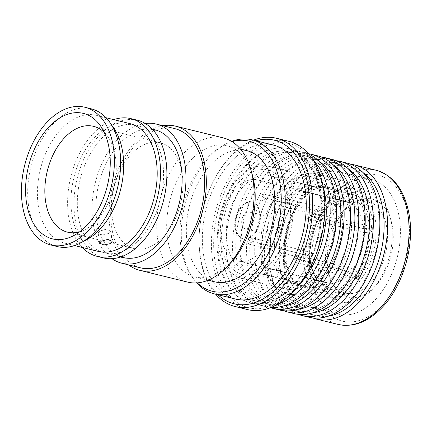 <?xml version="1.0" encoding="UTF-8"?>
<svg xmlns="http://www.w3.org/2000/svg" width="432" height="432" viewBox="0 0 432 432"><rect width="100%" height="100%" fill="white"/><g stroke="black" fill="none" stroke-linecap="round" stroke-linejoin="round"><path stroke-width="0.32" stroke-dasharray="2.16 1.62" d="M129.794 123.584A65.821 41.364 -76.2 0 0 105.451 128.466A65.821 41.364 -76.2 0 0 71.086 196.117A65.821 41.364 -76.2 0 0 98.323 251.408M113.918 128.347A65.821 41.364 -76.2 0 0 96.277 115.333A65.821 41.364 -76.2 0 0 71.928 120.215A65.821 41.364 -76.2 0 0 37.562 187.866A65.821 41.364 -76.2 0 0 64.805 243.157A65.821 41.364 -76.2 0 0 86.47 239.819M79.785 231.736A54.491 34.247 -76.2 0 0 85.45 229.397A54.491 34.247 -76.2 0 0 87.669 228.112A54.491 34.247 -76.2 0 0 108.173 137.106A54.491 34.247 -76.2 0 0 104.236 132.403M109.177 233.41L110.63 231.179L106.364 229.187L99.679 231.071L98.183 232.994L102.427 234.738L109.177 233.41M154.381 244.539A54.491 34.247 -76.2 0 0 182.833 188.536A54.491 34.247 -76.2 0 0 160.283 142.754A54.491 34.247 -76.2 0 0 140.125 146.799A54.491 34.247 -76.2 0 0 111.672 202.808A54.491 34.247 -76.2 0 0 134.228 248.584A54.491 34.247 -76.2 0 0 154.381 244.539M350.6 164.23A79.391 49.891 -76.2 0 0 325.15 170.824A79.391 49.891 -76.2 0 0 283.916 249.334A79.391 49.891 -76.2 0 0 312.757 317.92M363.161 172.692A76.221 47.903 -76.2 0 0 352.377 167.67A76.221 47.903 -76.2 0 0 324.184 173.329A76.221 47.903 -76.2 0 0 284.386 251.667A76.221 47.903 -76.2 0 0 315.932 315.7A76.221 47.903 -76.2 0 0 327.812 316.256M319.232 172.109A76.221 47.903 -76.2 0 0 279.434 250.447A76.221 47.903 -76.2 0 0 310.981 314.48A76.221 47.903 -76.2 0 0 339.179 308.826A76.221 47.903 -76.2 0 0 378.972 230.483A76.221 47.903 -76.2 0 0 347.425 166.455A76.221 47.903 -76.2 0 0 319.232 172.109M346.804 163.037A79.391 49.891 -76.2 0 0 317.439 168.928A79.391 49.891 -76.2 0 0 275.983 250.522A79.391 49.891 -76.2 0 0 308.842 317.218M336.199 160.72A79.391 49.891 -76.2 0 0 310.986 167.341A79.391 49.891 -76.2 0 0 281.945 201.76A79.391 49.891 -76.2 0 0 269.374 252.806A79.391 49.891 -76.2 0 0 298.372 314.345M347.933 168.491A76.41 48.022 -76.2 0 0 337.711 163.868A76.41 48.022 -76.2 0 0 309.447 169.538A76.41 48.022 -76.2 0 0 281.497 202.667A76.41 48.022 -76.2 0 0 269.401 251.797A76.41 48.022 -76.2 0 0 301.18 312.26A76.41 48.022 -76.2 0 0 312.374 312.914M304.501 168.318A76.41 48.022 -76.2 0 0 264.605 246.85A76.41 48.022 -76.2 0 0 296.228 311.04A76.41 48.022 -76.2 0 0 324.491 305.37A76.41 48.022 -76.2 0 0 364.387 226.838A76.41 48.022 -76.2 0 0 332.764 162.648A76.41 48.022 -76.2 0 0 304.501 168.318M332.176 159.435A79.391 49.891 -76.2 0 0 302.81 165.326A79.391 49.891 -76.2 0 0 261.36 246.92A79.391 49.891 -76.2 0 0 294.219 313.616M321.57 157.118A79.391 49.891 -76.2 0 0 296.357 163.739A79.391 49.891 -76.2 0 0 267.316 198.158A79.391 49.891 -76.2 0 0 254.75 249.205A79.391 49.891 -76.2 0 0 283.748 310.743M333.31 164.889A76.41 48.022 -76.2 0 0 323.087 160.267A76.41 48.022 -76.2 0 0 294.824 165.937A76.41 48.022 -76.2 0 0 266.868 199.066A76.41 48.022 -76.2 0 0 254.772 248.195A76.41 48.022 -76.2 0 0 286.551 308.659A76.41 48.022 -76.2 0 0 297.751 309.312M289.872 164.716A76.41 48.022 -76.2 0 0 249.977 243.254A76.41 48.022 -76.2 0 0 281.605 307.438A76.41 48.022 -76.2 0 0 309.868 301.774A76.41 48.022 -76.2 0 0 349.763 223.236A76.41 48.022 -76.2 0 0 318.136 159.046A76.41 48.022 -76.2 0 0 289.872 164.716M317.552 155.833A79.391 49.891 -76.2 0 0 288.182 161.725A79.391 49.891 -76.2 0 0 246.731 243.324A79.391 49.891 -76.2 0 0 279.59 310.014M308.453 153.716A79.391 49.891 -76.2 0 0 281.734 160.137A79.391 49.891 -76.2 0 0 240.424 239.641A79.391 49.891 -76.2 0 0 270.551 307.67M319.307 161.444A76.41 48.022 -76.2 0 0 309.091 156.821A76.41 48.022 -76.2 0 0 280.822 162.491A76.41 48.022 -76.2 0 0 240.926 241.024A76.41 48.022 -76.2 0 0 272.554 305.213A76.41 48.022 -76.2 0 0 283.754 305.867M275.875 161.271A76.41 48.022 -76.2 0 0 235.98 239.803A76.41 48.022 -76.2 0 0 267.602 303.993A76.41 48.022 -76.2 0 0 295.871 298.323A76.41 48.022 -76.2 0 0 335.761 219.791A76.41 48.022 -76.2 0 0 304.139 155.601A76.41 48.022 -76.2 0 0 275.875 161.271M308.896 154.224A79.391 49.891 -76.2 0 0 303.55 152.388A79.391 49.891 -76.2 0 0 274.185 158.279A79.391 49.891 -76.2 0 0 232.735 239.873A79.391 49.891 -76.2 0 0 265.594 306.569A79.391 49.891 -76.2 0 0 271.177 307.422M313.362 160.353A79.391 49.891 -76.2 0 0 297.103 150.8A79.391 49.891 -76.2 0 0 267.737 156.692A79.391 49.891 -76.2 0 0 238.691 191.111A79.391 49.891 -76.2 0 0 226.125 242.158A79.391 49.891 -76.2 0 0 259.141 304.981A79.391 49.891 -76.2 0 0 277.976 304.063M323.093 186.386A76.41 48.022 -76.2 0 0 294.462 153.22A76.41 48.022 -76.2 0 0 266.198 158.89A76.41 48.022 -76.2 0 0 238.243 192.019A76.41 48.022 -76.2 0 0 226.147 241.148A76.41 48.022 -76.2 0 0 257.926 301.612A76.41 48.022 -76.2 0 0 286.189 295.942A76.41 48.022 -76.2 0 0 298.685 285.525M261.247 157.669A76.41 48.022 -76.2 0 0 221.351 236.201A76.41 48.022 -76.2 0 0 252.979 300.391A76.41 48.022 -76.2 0 0 281.243 294.727A76.41 48.022 -76.2 0 0 321.138 216.189A76.41 48.022 -76.2 0 0 289.516 151.999A76.41 48.022 -76.2 0 0 261.247 157.669M259.562 154.678A79.391 49.891 -76.2 0 0 218.111 236.272A79.391 49.891 -76.2 0 0 250.965 302.967A79.391 49.891 -76.2 0 0 280.336 297.076A79.391 49.891 -76.2 0 0 321.786 215.482A79.391 49.891 -76.2 0 0 288.927 148.786A79.391 49.891 -76.2 0 0 259.562 154.678M258.692 154.462A79.391 49.891 -76.2 0 0 217.242 236.061A79.391 49.891 -76.2 0 0 250.096 302.751A79.391 49.891 -76.2 0 0 279.466 296.865A79.391 49.891 -76.2 0 0 320.917 215.266A79.391 49.891 -76.2 0 0 288.058 148.576A79.391 49.891 -76.2 0 0 258.692 154.462M258.012 149.823A84.564 53.141 -76.2 0 0 214.769 259.61A84.564 53.141 -76.2 0 0 280.141 301.504A84.564 53.141 -76.2 0 0 323.384 191.716A84.564 53.141 -76.2 0 0 258.012 149.823M288.884 141.313A86.643 54.448 -76.2 0 0 256.835 147.739A86.643 54.448 -76.2 0 0 211.599 236.785A86.643 54.448 -76.2 0 0 247.46 309.571M253.514 140.168A86.643 54.448 -76.2 0 0 244.528 144.709A86.643 54.448 -76.2 0 0 212.836 182.277A86.643 54.448 -76.2 0 0 199.12 237.978A86.643 54.448 -76.2 0 0 215.6 294.16M255.917 140.762A84.235 52.936 -76.2 0 0 243.286 146.48A84.235 52.936 -76.2 0 0 212.474 183.006A84.235 52.936 -76.2 0 0 199.136 237.168A84.235 52.936 -76.2 0 0 218.003 294.754M273.267 145.033A79.294 49.831 -76.2 0 0 243.934 150.914A79.294 49.831 -76.2 0 0 202.532 232.411A79.294 49.831 -76.2 0 0 235.354 299.025M231.59 141.388A79.294 49.831 -76.2 0 0 227.448 143.181A79.294 49.831 -76.2 0 0 222.88 145.73A79.294 49.831 -76.2 0 0 193.914 279.391A79.294 49.831 -76.2 0 0 196.749 282.901M232.033 141.658A77.274 48.562 -76.2 0 0 224.953 144.407A77.274 48.562 -76.2 0 0 220.493 146.891A77.274 48.562 -76.2 0 0 192.272 277.144A77.274 48.562 -76.2 0 0 197.262 282.868M246.753 150.611A67.538 42.444 -76.2 0 0 221.767 155.617A67.538 42.444 -76.2 0 0 186.505 225.034A67.538 42.444 -76.2 0 0 214.461 281.772M252.428 175.219A67.538 42.444 -76.2 0 0 227.081 145.768A67.538 42.444 -76.2 0 0 202.1 150.779A67.538 42.444 -76.2 0 0 166.833 220.196A67.538 42.444 -76.2 0 0 194.789 276.928A67.538 42.444 -76.2 0 0 219.769 271.922A67.538 42.444 -76.2 0 0 230.909 262.613M223.187 137.884A74.266 46.672 -76.2 0 0 195.718 143.392A74.266 46.672 -76.2 0 0 156.946 219.721A74.266 46.672 -76.2 0 0 187.677 282.107M162.94 125.717A74.266 46.672 -76.2 0 0 147.949 131.63A74.266 46.672 -76.2 0 0 110.155 198.326A74.266 46.672 -76.2 0 0 128.671 264.908M174.803 128.639A71.674 45.041 -76.2 0 0 148.289 133.952A71.674 45.041 -76.2 0 0 110.867 207.619A71.674 45.041 -76.2 0 0 140.535 267.829M145.26 123.476A71.674 45.041 -76.2 0 0 129.627 129.362A71.674 45.041 -76.2 0 0 93.026 194.605A71.674 45.041 -76.2 0 0 111.969 258.687M154.737 129.724A65.821 41.364 -76.2 0 0 130.394 134.611A65.821 41.364 -76.2 0 0 96.028 202.257A65.821 41.364 -76.2 0 0 123.266 257.553M111.823 130.037A65.821 41.364 -76.2 0 0 77.458 197.689A65.821 41.364 -76.2 0 0 104.695 252.979A65.821 41.364 -76.2 0 0 129.044 248.098A65.821 41.364 -76.2 0 0 163.409 180.446A65.821 41.364 -76.2 0 0 136.166 125.156A65.821 41.364 -76.2 0 0 111.823 130.037M137.381 120.22A70.902 44.555 -76.2 0 0 111.154 125.48A70.902 44.555 -76.2 0 0 74.137 198.353A70.902 44.555 -76.2 0 0 103.48 257.915M113.713 119.626A70.902 44.555 -76.2 0 0 104.787 123.914A70.902 44.555 -76.2 0 0 69.363 183.546A70.902 44.555 -76.2 0 0 82.242 247.45M91.12 108.799A70.934 44.577 -76.2 0 0 64.881 114.059A70.934 44.577 -76.2 0 0 27.848 186.964A70.934 44.577 -76.2 0 0 57.208 246.553M268.348 232.864A8.71 5.476 -76.2 0 0 270.999 235.111A8.71 5.476 -76.2 0 0 274.433 234.322A8.71 5.476 -76.2 0 0 277.841 220.482A8.71 5.476 -76.2 0 0 277.819 220.433A8.71 5.476 -76.2 0 0 275.162 218.187A8.71 5.476 -76.2 0 0 268.628 222.88A8.71 5.476 -76.2 0 0 268.348 232.864M252.137 214.11A8.71 5.476 103.8 0 1 251.856 224.095A8.71 5.476 103.8 0 1 245.322 228.787A8.71 5.476 103.8 0 1 242.665 226.541A8.71 5.476 103.8 0 1 242.946 216.556A8.71 5.476 103.8 0 1 249.485 211.869A8.71 5.476 103.8 0 1 252.137 214.11M277.657 230.24A2.911 1.831 -76.2 0 0 279.693 230.731A2.911 1.831 -76.2 0 0 280.827 226.103A2.911 1.831 -76.2 0 0 280.822 226.087A2.911 1.831 -76.2 0 0 278.176 226.201A2.911 1.831 -76.2 0 0 277.657 230.24M237.724 234.014A18.965 11.918 103.8 0 1 238.34 212.279A18.965 11.918 103.8 0 1 252.569 202.068A18.965 11.918 103.8 0 1 258.347 206.95A18.965 11.918 103.8 0 1 257.737 228.685A18.965 11.918 103.8 0 1 243.502 238.901A18.965 11.918 103.8 0 1 237.724 234.014M237.092 233.858A18.965 11.918 103.8 0 1 237.703 212.123A18.965 11.918 103.8 0 1 251.937 201.911A18.965 11.918 103.8 0 1 257.715 206.793A18.965 11.918 103.8 0 1 257.105 228.528A18.965 11.918 103.8 0 1 242.87 238.745A18.965 11.918 103.8 0 1 237.092 233.858M366.628 209.639A47.261 29.7 -76.2 0 0 352.237 197.467A47.261 29.7 -76.2 0 0 316.769 222.912A47.261 29.7 -76.2 0 0 315.247 277.074A47.261 29.7 -76.2 0 0 329.638 289.246A47.261 29.7 -76.2 0 0 365.105 263.795A47.261 29.7 -76.2 0 0 366.628 209.639M382.196 213.473A47.261 29.7 -76.2 0 0 367.805 201.296A47.261 29.7 -76.2 0 0 351.189 204.282A47.261 29.7 -76.2 0 0 330.82 280.908A47.261 29.7 -76.2 0 0 331.879 282.722A47.261 29.7 -76.2 0 0 345.211 293.08A47.261 29.7 -76.2 0 0 380.673 267.629A47.261 29.7 -76.2 0 0 382.196 213.473M387.623 212.134A50.414 31.682 -76.2 0 0 354.542 202.333A50.414 31.682 -76.2 0 0 332.813 284.072A50.414 31.682 -76.2 0 0 333.941 286.006A50.414 31.682 -76.2 0 0 379.469 281.092A50.414 31.682 -76.2 0 0 387.623 212.134M309.409 255.938L309.83 257.893A45.954 28.879 -76.2 0 0 310.619 263.785A45.954 28.879 -76.2 0 0 325.307 286.454L323.352 281.664A41.764 26.244 103.8 0 1 313.88 272.079A41.764 26.244 103.8 0 1 310.111 261.112A41.764 26.244 103.8 0 1 309.409 255.938L252.418 241.909A41.764 26.244 103.8 0 1 252.229 237.962L309.215 251.991A41.764 26.244 103.8 0 1 320.171 215.6L263.185 201.571A41.764 26.244 103.8 0 1 265.464 198.58L322.45 212.609A41.764 26.244 103.8 0 1 346.567 201.733A41.764 26.244 103.8 0 1 347.35 201.944L290.358 187.915A41.764 26.244 103.8 0 1 292.826 188.87L349.817 202.9A41.764 26.244 103.8 0 1 359.284 212.485A41.764 26.244 103.8 0 1 363.76 228.625L369.668 228.231A45.954 28.879 -76.2 0 0 364.727 210.276A45.954 28.879 -76.2 0 0 354.191 199.67L349.817 202.9M270.74 190.685A41.764 26.244 -76.2 0 0 258.023 179.928A41.764 26.244 -76.2 0 0 226.681 202.419A41.764 26.244 -76.2 0 0 225.337 250.279A41.764 26.244 -76.2 0 0 238.054 261.036A41.764 26.244 -76.2 0 0 269.395 238.545A41.764 26.244 -76.2 0 0 270.74 190.685M309.506 282.76A55.642 34.965 -76.2 0 0 326.446 297.092A55.642 34.965 -76.2 0 0 368.204 267.127A55.642 34.965 -76.2 0 0 369.992 203.364A55.642 34.965 -76.2 0 0 353.052 189.032A55.642 34.965 -76.2 0 0 311.294 218.997A55.642 34.965 -76.2 0 0 309.506 282.76M291.697 278.375A55.642 34.965 -76.2 0 0 308.637 292.707A55.642 34.965 -76.2 0 0 350.39 262.742A55.642 34.965 -76.2 0 0 352.183 198.979A55.642 34.965 -76.2 0 0 335.243 184.648A55.642 34.965 -76.2 0 0 311.521 190.955A55.642 34.965 -76.2 0 0 290.558 276.113A55.642 34.965 -76.2 0 0 291.697 278.375M289.813 274.352A51.44 32.324 -76.2 0 0 305.478 287.599A51.44 32.324 -76.2 0 0 344.077 259.902A51.44 32.324 -76.2 0 0 345.735 200.956A51.44 32.324 -76.2 0 0 330.07 187.704A51.44 32.324 -76.2 0 0 308.146 193.531A51.44 32.324 -76.2 0 0 288.76 272.257A51.44 32.324 -76.2 0 0 289.813 274.352M280.287 272.003A51.44 32.324 -76.2 0 0 287.626 281.07A51.44 32.324 -76.2 0 0 295.947 285.255A51.44 32.324 -76.2 0 0 334.552 257.553A51.44 32.324 -76.2 0 0 336.204 198.607A51.44 32.324 -76.2 0 0 320.544 185.36A51.44 32.324 -76.2 0 0 311.229 185.198A51.44 32.324 -76.2 0 0 279.218 219.726A51.44 32.324 -76.2 0 0 280.287 272.003M275.875 268.623A48.73 30.623 -76.2 0 0 282.825 277.209A48.73 30.623 -76.2 0 0 287.123 279.904L264.357 274.298A48.73 30.623 -76.2 0 0 266.825 275.254L289.591 280.859A48.73 30.623 -76.2 0 0 290.709 281.173A48.73 30.623 -76.2 0 0 319.043 268.24L296.282 262.634A48.73 30.623 -76.2 0 0 298.555 259.648L321.322 265.253A48.73 30.623 -76.2 0 0 334.287 222.194L311.521 216.589A48.73 30.623 -76.2 0 0 311.326 212.641L334.093 218.246A48.73 30.623 -76.2 0 0 328.849 199.093A48.73 30.623 -76.2 0 0 317.601 187.812L294.835 182.207A48.73 30.623 -76.2 0 0 292.367 181.251L315.133 186.856A48.73 30.623 -76.2 0 0 314.01 186.543A48.73 30.623 -76.2 0 0 305.186 186.392A48.73 30.623 -76.2 0 0 285.676 199.471L262.91 193.865A48.73 30.623 -76.2 0 0 260.631 196.857L283.397 202.462A48.73 30.623 -76.2 0 0 270.437 245.516L247.671 239.917A48.73 30.623 -76.2 0 0 247.86 243.864L270.626 249.469A48.73 30.623 -76.2 0 0 275.875 268.623M334.093 218.246L338.758 218.668L338.947 222.615L334.287 222.194M321.322 265.253L325.512 267.251L323.233 270.238L319.043 268.24M289.591 280.859L292.696 283.322L290.228 282.366L287.123 279.904M231.709 257.747A48.73 30.623 -76.2 0 0 246.542 270.297A48.73 30.623 -76.2 0 0 283.111 244.058A48.73 30.623 -76.2 0 0 284.677 188.217A48.73 30.623 -76.2 0 0 269.843 175.667A48.73 30.623 -76.2 0 0 233.275 201.906A48.73 30.623 -76.2 0 0 231.709 257.747M226.201 260.561A53.649 33.712 -76.2 0 0 275.006 258.53A53.649 33.712 -76.2 0 0 284.521 184.01A53.649 33.712 -76.2 0 0 235.721 186.041A53.649 33.712 -76.2 0 0 226.201 260.561M286.691 181.165A57.634 36.218 -76.2 0 0 269.141 166.325A57.634 36.218 -76.2 0 0 225.887 197.359A57.634 36.218 -76.2 0 0 224.035 263.407A57.634 36.218 -76.2 0 0 241.585 278.251A57.634 36.218 -76.2 0 0 284.834 247.212A57.634 36.218 -76.2 0 0 286.691 181.165M329.692 191.754A57.634 36.218 -76.2 0 0 312.142 176.909A57.634 36.218 -76.2 0 0 287.577 183.438A57.634 36.218 -76.2 0 0 265.858 271.647A57.634 36.218 -76.2 0 0 267.035 273.996A57.634 36.218 -76.2 0 0 284.585 288.835A57.634 36.218 -76.2 0 0 327.834 257.801A57.634 36.218 -76.2 0 0 329.692 191.754M335.88 189.864A61.668 38.75 -76.2 0 0 317.104 173.983A61.668 38.75 -76.2 0 0 290.817 180.965A61.668 38.75 -76.2 0 0 267.581 275.346A61.668 38.75 -76.2 0 0 268.839 277.852A61.668 38.75 -76.2 0 0 287.62 293.733A61.668 38.75 -76.2 0 0 333.893 260.528A61.668 38.75 -76.2 0 0 335.88 189.864M358.047 195.318A61.668 38.75 -76.2 0 0 339.271 179.437A61.668 38.75 -76.2 0 0 292.993 212.641A61.668 38.75 -76.2 0 0 291.006 283.311A61.668 38.75 -76.2 0 0 309.787 299.192A61.668 38.75 -76.2 0 0 356.06 265.988A61.668 38.75 -76.2 0 0 358.047 195.318M362.221 189.837A69.347 43.583 -76.2 0 0 341.107 171.979A69.347 43.583 -76.2 0 0 289.067 209.32A69.347 43.583 -76.2 0 0 286.832 288.792A69.347 43.583 -76.2 0 0 307.946 306.655A69.347 43.583 -76.2 0 0 359.991 269.309A69.347 43.583 -76.2 0 0 362.221 189.837M392.666 197.332A69.347 43.583 -76.2 0 0 371.552 179.474A69.347 43.583 -76.2 0 0 319.507 216.815A69.347 43.583 -76.2 0 0 317.277 296.287A69.347 43.583 -76.2 0 0 338.391 314.15A69.347 43.583 -76.2 0 0 390.436 276.804A69.347 43.583 -76.2 0 0 392.666 197.332M313.535 279.326A50.414 31.682 -76.2 0 0 320.728 288.209A50.414 31.682 -76.2 0 0 363.523 271.253A50.414 31.682 -76.2 0 0 368.345 207.387A50.414 31.682 -76.2 0 0 343.861 194.243A50.414 31.682 -76.2 0 0 312.487 228.085A50.414 31.682 -76.2 0 0 313.535 279.326M324.054 287.393A56.878 35.743 -76.2 0 0 332.17 297.416A56.878 35.743 -76.2 0 0 380.452 278.284A56.878 35.743 -76.2 0 0 385.889 206.231A56.878 35.743 -76.2 0 0 358.268 191.403A56.878 35.743 -76.2 0 0 322.871 229.581A56.878 35.743 -76.2 0 0 324.054 287.393M327.775 287.415A45.954 28.879 -76.2 0 0 355.417 275.573L350.714 271.96A41.764 26.244 103.8 0 1 326.597 282.836A41.764 26.244 103.8 0 1 325.82 282.625L327.775 287.415L326.506 291.643L324.038 290.687L325.307 286.454M320.171 215.6L321.802 213.543A45.954 28.879 -76.2 0 0 309.641 253.946L309.215 251.991M347.35 201.944L351.724 198.715A45.954 28.879 -76.2 0 0 324.081 210.551L322.45 212.609M270.626 249.469L273.132 250.814L272.938 246.866L270.437 245.516M283.397 202.462L286.378 202.23L288.652 199.238L285.676 199.471M315.133 186.856L319.189 186.16L321.656 187.115L317.601 187.812M363.76 228.625L306.769 214.596A41.764 26.244 103.8 0 1 306.958 218.543L363.949 232.573A41.764 26.244 103.8 0 1 352.993 268.969L357.696 272.581L359.316 275.573L357.037 278.564L355.417 275.573M357.696 272.581A45.954 28.879 -76.2 0 0 369.857 232.178L363.949 232.573M369.668 228.231L372.562 226.989L372.751 230.936L369.857 232.178M351.724 198.715L352.993 194.481L355.466 195.437L354.191 199.67M321.802 213.543L320.182 210.551L322.461 207.565L324.081 210.551M309.83 257.893L306.936 259.135L306.747 255.188L309.641 253.946M325.82 282.625L268.828 268.591A41.764 26.244 103.8 0 1 266.36 267.635L323.352 281.664M352.993 268.969L296.006 254.934A41.764 26.244 103.8 0 1 293.728 257.926L350.714 271.96M325.512 267.251L359.316 275.573M323.233 270.238L357.037 278.564M296.282 262.634L293.728 257.926M296.006 254.934L298.555 259.648M338.758 218.668L372.562 226.989M338.947 222.615L372.751 230.936M311.521 216.589L306.958 218.543M306.769 214.596L311.326 212.641M319.189 186.16L352.993 194.481M321.656 187.115L355.466 195.437M294.835 182.207L292.826 188.87M290.358 187.915L292.367 181.251M286.378 202.23L320.182 210.551M288.652 199.238L322.461 207.565M262.91 193.865L265.464 198.58M263.185 201.571L260.631 196.857M273.132 250.814L306.936 259.135M272.938 246.866L306.747 255.188M247.671 239.917L252.229 237.962M252.418 241.909L247.86 243.864M292.696 283.322L326.506 291.643M290.228 282.366L324.038 290.687M264.357 274.298L266.36 267.635M268.828 268.591L266.825 275.254M376.029 170.235A79.391 49.891 -76.2 0 0 346.664 176.121A79.391 49.891 -76.2 0 0 306.067 279.191A79.391 49.891 -76.2 0 0 338.072 324.41M408.51 217.917A75.2 47.255 103.8 0 1 370.057 315.544A75.2 47.255 103.8 0 1 311.926 278.289A75.2 47.255 103.8 0 1 350.379 180.662A75.2 47.255 103.8 0 1 408.51 217.917M74.563 245.56L64.805 243.157M160.283 142.754L93.566 126.333M315.932 315.7L310.981 314.48M269.401 251.797L269.374 252.806M281.497 202.667L281.945 201.76M301.18 312.26L296.228 311.04M254.772 248.195L254.75 249.205M266.868 199.066L267.316 198.158M286.551 308.659L281.605 307.438M272.554 305.213L267.602 303.993M265.594 306.569L259.141 304.981M226.147 241.148L226.125 242.158M238.243 192.019L238.691 191.111M257.926 301.612L252.979 300.391M250.965 302.967L250.096 302.751M199.136 237.168L199.12 237.978M212.474 183.006L212.836 182.277M192.272 277.144L193.914 279.391M208.127 280.217L194.789 276.928M120.782 256.937L104.695 252.979M108.173 137.106L100.683 126.171M112.115 241.364L110.63 231.179M270.999 235.111L245.322 228.787M280.827 226.103L277.841 220.482M279.693 230.731L274.433 234.322M251.937 201.911L252.569 202.068M367.805 201.296L352.237 197.467M351.189 204.282L354.542 202.333M346.567 201.733L258.023 179.928M326.446 297.092L308.637 292.707M305.478 287.599L295.947 285.255M282.825 277.209L287.626 281.07M290.709 281.173L246.542 270.297M312.142 176.909L269.141 166.325M265.858 271.647L267.581 275.346M287.577 183.438L290.817 180.965M339.271 179.437L317.104 173.983M371.552 179.474L341.107 171.979M320.728 288.209L332.17 297.416M310.111 261.112L310.619 263.785M343.861 194.243L358.268 191.403M338.391 314.15L307.946 306.655M309.787 299.192L287.62 293.733M284.585 288.835L241.585 278.251M314.01 186.543L269.843 175.667M305.186 186.392L311.229 185.198M330.07 187.704L320.544 185.36M288.76 272.257L290.558 276.113M308.146 193.531L311.521 190.955M353.052 189.032L335.243 184.648M326.597 282.836L238.054 261.036M331.879 282.722L333.941 286.006M345.211 293.08L329.638 289.246M242.87 238.745L243.502 238.901M275.162 218.187L249.485 211.869M99.673 243.178L98.183 232.994M85.45 229.397L73.737 235.602M152.253 129.114L136.166 125.156M240.419 149.051L227.081 145.768M224.953 144.407L227.448 143.181M288.927 148.786L288.058 148.576M294.462 153.22L289.516 151.999M303.55 152.388L297.103 150.8M309.091 156.821L304.139 155.601M323.087 160.267L318.136 159.046M337.711 163.868L332.764 162.648M352.377 167.67L347.425 166.455M134.228 248.584L67.511 232.157M106.034 117.736L96.277 115.333"/><path stroke-width="0.65" d="M74.563 245.56L98.323 251.408A65.821 41.364 -76.2 0 0 122.672 246.526A65.821 41.364 -76.2 0 0 157.037 178.88A65.821 41.364 -76.2 0 0 129.794 123.584L106.034 117.736M110.662 243.567L103.912 244.944L99.673 243.178L101.164 241.229L107.838 239.393L112.115 241.364L110.662 243.567M50.96 245.014L57.208 246.553A70.934 44.577 -76.2 0 0 80.552 242.957L86.47 239.819A65.821 41.364 -76.2 0 0 89.149 238.275A65.821 41.364 -76.2 0 0 113.918 128.347L110.133 122.823A70.934 44.577 -76.2 0 0 91.12 108.799L84.872 107.26A70.934 44.577 -76.2 0 0 58.633 112.52A70.934 44.577 -76.2 0 0 21.6 185.425A70.934 44.577 -76.2 0 0 50.96 245.014A70.934 44.577 -76.2 0 0 77.198 239.749A70.934 44.577 -76.2 0 0 114.232 166.849A70.934 44.577 -76.2 0 0 84.872 107.26M104.236 132.403A54.491 34.247 -76.2 0 0 93.566 126.333A54.491 34.247 -76.2 0 0 73.408 130.372A54.491 34.247 -76.2 0 0 44.96 186.381A54.491 34.247 -76.2 0 0 67.511 232.157A54.491 34.247 -76.2 0 0 79.785 231.736M312.757 317.92A79.391 49.891 -76.2 0 0 316.553 319.113A79.391 49.891 -76.2 0 0 345.924 313.227A79.391 49.891 -76.2 0 0 387.374 231.628A79.391 49.891 -76.2 0 0 354.515 164.938A79.391 49.891 -76.2 0 0 350.6 164.23M327.812 316.256A76.221 47.903 -76.2 0 0 344.126 310.041A76.221 47.903 -76.2 0 0 383.017 240.889A76.221 47.903 -76.2 0 0 363.161 172.692M298.372 314.345A79.391 49.891 -76.2 0 0 302.395 315.63L308.842 317.218A79.391 49.891 -76.2 0 0 338.213 311.326A79.391 49.891 -76.2 0 0 379.663 229.732A79.391 49.891 -76.2 0 0 346.804 163.037L340.351 161.449A79.391 49.891 -76.2 0 0 336.199 160.72M302.395 315.63A79.391 49.891 -76.2 0 0 331.76 309.739A79.391 49.891 -76.2 0 0 373.21 228.139A79.391 49.891 -76.2 0 0 340.351 161.449M312.374 312.914A76.41 48.022 -76.2 0 0 329.443 306.59A76.41 48.022 -76.2 0 0 368.507 236.725A76.41 48.022 -76.2 0 0 347.933 168.491M283.748 310.743A79.391 49.891 -76.2 0 0 287.766 312.028L294.219 313.616A79.391 49.891 -76.2 0 0 323.584 307.724A79.391 49.891 -76.2 0 0 365.035 226.13A79.391 49.891 -76.2 0 0 332.176 159.435L325.728 157.847A79.391 49.891 -76.2 0 0 321.57 157.118M287.766 312.028A79.391 49.891 -76.2 0 0 317.131 306.137A79.391 49.891 -76.2 0 0 358.582 224.543A79.391 49.891 -76.2 0 0 325.728 157.847M297.751 309.312A76.41 48.022 -76.2 0 0 314.815 302.989A76.41 48.022 -76.2 0 0 353.878 233.129A76.41 48.022 -76.2 0 0 333.31 164.889M270.551 307.67A79.391 49.891 -76.2 0 0 273.143 308.426L279.59 310.014A79.391 49.891 -76.2 0 0 308.956 304.123A79.391 49.891 -76.2 0 0 350.406 222.529A79.391 49.891 -76.2 0 0 317.552 155.833L311.099 154.246A79.391 49.891 -76.2 0 0 308.453 153.716M273.143 308.426A79.391 49.891 -76.2 0 0 302.508 302.535A79.391 49.891 -76.2 0 0 343.958 220.941A79.391 49.891 -76.2 0 0 311.099 154.246M283.754 305.867A76.41 48.022 -76.2 0 0 300.818 299.543A76.41 48.022 -76.2 0 0 339.881 229.678A76.41 48.022 -76.2 0 0 319.307 161.444M271.177 307.422A79.391 49.891 -76.2 0 0 294.959 300.677A79.391 49.891 -76.2 0 0 336.074 223.463A79.391 49.891 -76.2 0 0 308.896 154.224M277.976 304.063A79.391 49.891 -76.2 0 0 288.511 299.09A79.391 49.891 -76.2 0 0 328.244 231.914A79.391 49.891 -76.2 0 0 313.362 160.353M215.6 294.16A86.643 54.448 -76.2 0 0 235.154 306.536L247.46 309.571A86.643 54.448 -76.2 0 0 279.509 303.14A86.643 54.448 -76.2 0 0 324.745 214.094A86.643 54.448 -76.2 0 0 288.884 141.313L276.577 138.283A86.643 54.448 -76.2 0 0 253.514 140.168M235.154 306.536A86.643 54.448 -76.2 0 0 267.197 300.11A86.643 54.448 -76.2 0 0 312.433 211.064A86.643 54.448 -76.2 0 0 276.577 138.283M218.003 294.754A84.235 52.936 -76.2 0 0 265.329 297.572A84.235 52.936 -76.2 0 0 309.312 197.111A84.235 52.936 -76.2 0 0 255.917 140.762M196.749 282.901A79.294 49.831 -76.2 0 0 214.294 293.841L235.354 299.025A79.294 49.831 -76.2 0 0 264.681 293.139A79.294 49.831 -76.2 0 0 306.083 211.642A79.294 49.831 -76.2 0 0 273.267 145.033L252.207 139.849A79.294 49.831 -76.2 0 0 231.59 141.388M214.294 293.841A79.294 49.831 -76.2 0 0 243.626 287.955A79.294 49.831 -76.2 0 0 285.028 206.458A79.294 49.831 -76.2 0 0 252.207 139.849M197.262 282.868A77.274 48.562 -76.2 0 0 240.716 285.487A77.274 48.562 -76.2 0 0 281.059 193.298A77.274 48.562 -76.2 0 0 232.033 141.658M208.127 280.217L214.461 281.772A67.538 42.444 -76.2 0 0 239.441 276.761A67.538 42.444 -76.2 0 0 274.703 207.344A67.538 42.444 -76.2 0 0 246.753 150.611L240.419 149.051M128.671 264.908A74.266 46.672 -76.2 0 0 139.914 270.346L187.677 282.107A74.266 46.672 -76.2 0 0 215.147 276.593A74.266 46.672 -76.2 0 0 227.399 266.36A74.266 46.672 -76.2 0 0 251.057 170.267A74.266 46.672 -76.2 0 0 223.187 137.884L175.419 126.122A74.266 46.672 -76.2 0 0 162.94 125.717M139.914 270.346A74.266 46.672 -76.2 0 0 167.384 264.832A74.266 46.672 -76.2 0 0 206.156 188.509A74.266 46.672 -76.2 0 0 175.419 126.122M111.969 258.687A71.674 45.041 -76.2 0 0 121.867 263.234L140.535 267.829A71.674 45.041 -76.2 0 0 167.044 262.51A71.674 45.041 -76.2 0 0 204.466 188.849A71.674 45.041 -76.2 0 0 174.803 128.639L156.141 124.043A71.674 45.041 -76.2 0 0 145.26 123.476M121.867 263.234A71.674 45.041 -76.2 0 0 148.381 257.92A71.674 45.041 -76.2 0 0 185.803 184.253A71.674 45.041 -76.2 0 0 156.141 124.043M120.782 256.937L123.266 257.553A65.821 41.364 -76.2 0 0 147.614 252.666A65.821 41.364 -76.2 0 0 181.98 185.02A65.821 41.364 -76.2 0 0 154.737 129.724L152.253 129.114M82.242 247.45A70.902 44.555 -76.2 0 0 97.108 256.343L103.48 257.915A70.902 44.555 -76.2 0 0 129.708 252.65A70.902 44.555 -76.2 0 0 166.725 179.782A70.902 44.555 -76.2 0 0 137.381 120.22L131.009 118.654A70.902 44.555 -76.2 0 0 113.713 119.626M97.108 256.343A70.902 44.555 -76.2 0 0 123.336 251.084A70.902 44.555 -76.2 0 0 160.353 178.211A70.902 44.555 -76.2 0 0 131.009 118.654M80.552 242.957A70.934 44.577 -76.2 0 0 83.441 241.288A70.934 44.577 -76.2 0 0 110.133 122.823M76.367 234.085A64.616 40.608 -76.2 0 0 100.683 126.171A64.616 40.608 -76.2 0 0 59.459 118.19A64.616 40.608 -76.2 0 0 26.174 200.237A64.616 40.608 -76.2 0 0 73.737 235.602A64.616 40.608 -76.2 0 0 76.367 234.085M227.399 266.36L230.909 262.613A67.538 42.444 -76.2 0 0 252.428 175.219L251.057 170.267M298.685 285.525A76.41 48.022 -76.2 0 0 323.093 186.386M376.029 170.235C394.087 175.613 405.238 191.047 409.487 216.529C414.142 246.202 403.483 283.667 384.237 305.181C369.619 321.381 354.235 327.791 338.072 324.41A79.391 49.891 -76.2 0 0 367.438 318.524A79.391 49.891 -76.2 0 0 408.035 215.455A79.391 49.891 -76.2 0 0 376.029 170.235L354.515 164.938M338.072 324.41L316.553 319.113"/></g></svg>
